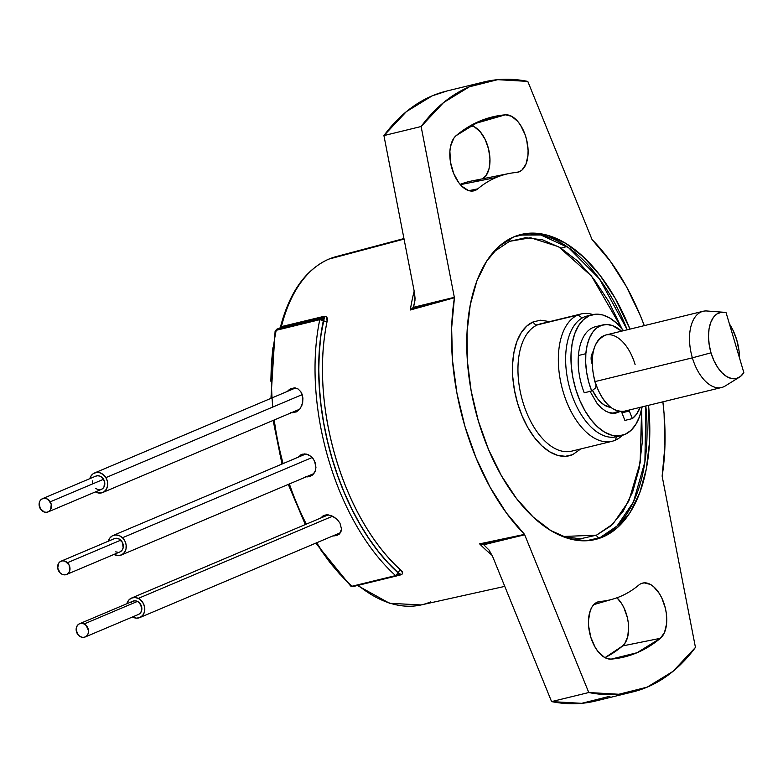 <?xml version="1.0" encoding="UTF-8"?>
<svg xmlns="http://www.w3.org/2000/svg" width="783" height="783" viewBox="0 0 783 783"><rect width="100%" height="100%" fill="white"/><g stroke="black" fill="none" stroke-linecap="round" stroke-linejoin="round"><path stroke-width="1.17" d="M400.348 574.145L399.829 574.605L399.947 573.685L398.107 572.892A2.613 2.183 67.1 0 1 396.991 575.828L396.599 575.955A2.613 1.439 -103.7 0 1 395.581 575.603A185.737 101.859 -103.7 0 1 319.777 319.67A2.613 1.439 -103.7 0 1 320.492 318.583A2.613 2.183 67.1 0 1 323.359 320.57L320.864 336.044L319.288 352.428L318.789 369.498L319.366 387.066L321.02 404.958L323.731 423.006L327.48 441.005L332.217 458.789L337.894 476.181L344.461 492.987L351.851 509.048L359.984 524.209L368.783 538.303L378.16 551.183L388.016 562.742L398.244 572.833A182.928 100.322 -103.7 0 1 323.496 320.511A2.613 1.439 -168.2 0 0 327.079 321.402A180.315 98.883 76.3 0 0 400.759 570.122A2.613 1.703 -48 0 0 398.244 572.833L398.107 572.892A183.124 100.43 -103.7 0 1 323.359 320.57L320.492 318.583L319.777 319.67L323.359 320.57A2.613 1.439 -168.2 0 0 319.777 319.67A185.737 101.859 76.3 0 0 395.581 575.603A2.613 1.703 -48 0 0 398.107 572.892L395.581 575.603L396.991 575.828A2.613 2.183 67.1 0 1 396.717 575.916L398.107 572.892L387.879 562.781L378.032 551.222L368.666 538.332L359.877 524.238L351.743 509.077L344.363 493.016L337.796 476.211L332.119 458.838L327.382 441.054L323.633 423.055L320.922 405.017L319.258 387.125L318.671 369.556L319.17 352.497L320.736 336.113L324.348 317.595L280.715 327.597M280.216 328.018L281.41 326.609A179.287 98.325 -103.7 0 1 328.938 259.075A2.613 2.183 -112.9 0 0 328.674 259.173A2.613 2.183 67.1 0 1 328.938 259.075L336.152 256.609A179.287 98.325 76.3 0 0 328.938 259.075L404.057 239.099L328.938 259.075A179.287 98.325 76.3 0 0 281.41 326.609L324.338 316.263C326.981 316.43 327.911 318.143 327.118 321.392A180.315 98.883 76.3 0 0 400.798 570.112C403.128 572.079 403.176 573.655 400.925 574.839L397.177 575.75L400.925 574.839A2.613 1.488 76.5 0 0 400.015 574.546A2.613 1.488 -103.5 0 1 400.925 574.839L402.384 573.919L402.589 572.931L400.798 570.112A2.613 1.703 -48 0 0 400.759 570.122A2.613 1.703 132 0 1 400.798 570.112A180.315 98.883 76.3 0 1 327.118 321.392A2.613 1.439 11.8 0 1 327.079 321.402A2.613 1.439 -168.2 0 0 327.118 321.392L326.707 317.115L324.338 316.263A2.613 1.488 -103.5 0 1 323.604 317.272L320.492 318.583L276.928 329.212A2.613 1.439 76.3 0 0 276.203 330.299A2.613 1.439 -168.2 0 0 275.107 331.17L276.203 330.299A185.737 101.859 76.3 0 0 272.053 397.891M430.503 601.941A179.287 98.325 -103.7 0 1 420.96 604.985A179.287 98.325 -103.7 0 1 359.172 586.115M592.056 239.569A183.124 100.43 -103.7 0 1 644.292 325.62L640.455 315.882L626.478 286.715L610.153 260.984L592.056 239.569L527.791 81.403L592.056 239.569M662.878 401.826A183.124 100.43 -103.7 0 1 662.134 476.152L664.933 445.909L664.072 413.639L662.878 401.826M561.019 248.162L566.882 246.537M332.844 516.232L337.228 519.452L339.959 523.122L341.535 529.054L340.899 531.941L339.313 534.094L336.866 535.474L333.587 535.924M320.609 518.092L323.8 515.468L326.403 514.842M313.298 458.867L315.373 463.154L315.94 467.745M297.883 457.341L302.669 454.15L306.554 454.13L311.008 456.372M301.954 393.888L302.913 398.058L302.659 402.765L300.496 408.129M288.144 390.57L290.826 388.691M593.152 539.967A156.903 86.052 76.3 0 0 600.023 537.657L602.744 537.05A156.962 86.081 -103.7 0 1 594.512 539.683A156.962 86.081 -103.7 0 1 476.152 413.238A156.962 86.081 -103.7 0 1 513.824 236.877A156.962 86.081 -103.7 0 1 520.137 234.714A156.962 86.081 -103.7 0 1 629.972 329.114L615.184 298.274L600.101 275.45L583.413 256.912L565.766 243.376L547.826 235.36L530.287 233.158L513.824 236.877L499.074 246.361L486.595 261.248L476.867 280.97L470.28 304.763L467.069 331.718L467.353 360.787L471.141 390.874L478.286 420.804L488.494 449.432L501.384 475.663L516.467 498.477L533.145 517.015L550.801 530.551L568.742 538.577L586.281 540.769L602.744 537.05L593.152 539.967M596.48 535.161A3.269 2.721 -112.9 0 0 600.023 537.657A3.269 2.721 67.1 0 1 596.48 535.161L610.926 525.882L623.141 511.309L632.654 492.008L639.114 468.723L642.256 442.336L641.62 409.45L640.142 462.802L628.798 501.091L612.952 523.984L596.48 535.161L562.683 536.502L580.369 538.802L596.48 535.161M509.596 238.913A3.269 2.721 -112.9 0 0 509.459 241.36L493.349 252.185L509.459 241.36A3.269 2.721 67.1 0 1 509.596 238.913M580.761 448.933L572.637 454.669A69.452 38.093 -103.7 0 1 517.573 403.235A69.452 38.093 -103.7 0 1 533.301 321.852A3.925 3.269 -112.9 0 0 537.598 324.828A65.527 35.94 76.3 0 0 521.595 397.392A65.527 35.94 76.3 0 0 570.102 451.468M581.015 313.973L540.632 323.819A65.527 35.94 76.3 0 0 537.598 324.828L577.981 314.981A65.527 35.94 -103.7 0 1 581.015 313.973A65.527 35.94 -103.7 0 1 592.976 314.59A65.527 35.94 76.3 0 0 577.981 314.981L582.258 317.937L577.981 314.981A65.527 35.94 76.3 0 0 563.143 391.764A65.527 35.94 76.3 0 0 615.095 440.291A65.527 35.94 76.3 0 0 622.328 435.328A65.527 35.94 -103.7 0 1 615.095 440.291L616.75 436.689L615.095 440.291A65.527 35.94 -103.7 0 1 612.061 441.299A65.527 35.94 -103.7 0 1 562.351 388.965A65.527 35.94 -103.7 0 1 577.981 314.981L537.598 324.828A65.527 35.94 76.3 0 0 521.967 398.811A65.527 35.94 76.3 0 0 571.688 451.145L612.061 441.299M468.87 190.651L477.777 188.85A219.093 120.151 -103.7 0 1 496.226 177.467L460.355 184.661L496.226 177.467A219.093 120.151 -103.7 0 1 509.058 173.513A219.093 120.151 -103.7 0 1 516.565 172.456A219.093 120.151 76.3 0 0 496.226 177.467A219.093 120.151 76.3 0 0 477.777 188.85A29.431 16.14 -103.7 0 1 473.578 190.915A29.431 16.14 -103.7 0 1 452.231 169.471A29.431 16.14 -103.7 0 1 456.156 135.625A277.955 152.431 -103.7 0 1 489.052 117.822A277.955 152.431 -103.7 0 1 505.348 114.817A29.431 16.14 -103.7 0 1 526.626 139.766A29.431 16.14 -103.7 0 1 519.295 171.78L515.38 172.563L519.295 171.78A29.431 16.14 -103.7 0 1 517.573 172.309A29.431 16.14 -103.7 0 1 516.565 172.456A29.431 16.14 -103.7 0 0 519.295 171.78L521.918 170.126L525.961 164.185L527.957 155.445L528.094 150.395L526.626 139.766L525.07 134.568L520.568 125.26L517.778 121.473L511.612 116.285L505.348 114.817L473.607 123.978L505.348 114.817L479.558 121.189L456.156 135.625L453.758 138.317L450.568 146.304L449.892 151.295L450.519 162.345L453.641 173.376L458.789 182.713L461.892 186.285L468.557 190.553L471.855 191.091L474.968 190.514L477.777 188.85L468.87 190.651M482.71 178.788A27.836 15.259 76.3 0 0 488.788 149.935A27.836 15.259 76.3 0 0 470.681 125.544L474.381 126.846L480.224 131.75L485.176 139.501L488.582 149.054L489.972 159.096L489.16 168.276L486.253 175.333L482.71 178.788M610.006 696.204L581.671 703.33L551.584 701.597L588.777 692.524L551.584 701.597A313.924 172.162 76.3 0 0 595.471 701.03L632.664 691.957A313.924 172.162 -103.7 0 1 588.777 692.524L524.679 534.779L483.728 544.762L489.032 550.028L492.654 556.566L551.584 701.597L492.654 556.566L489.032 550.028L483.728 544.762L524.679 534.779A5.236 2.868 -103.7 0 1 524.522 534.378L479.607 543.862L482.494 544.136L509.997 537.432L482.494 544.136L483.728 544.762L479.607 543.862L524.522 534.378A5.236 2.868 76.3 0 0 524.679 534.779L588.777 692.524L618.864 694.257L647.198 687.141A313.924 172.162 -103.7 0 1 632.664 691.957M638.791 585.077A219.093 120.151 -103.7 0 1 620.342 596.46A219.093 120.151 -103.7 0 1 612.854 599.112A219.093 120.151 -103.7 0 1 600.003 601.481L596.646 602.45L600.003 601.481A219.093 120.151 76.3 0 0 620.342 596.46A219.093 120.151 76.3 0 0 638.791 585.077A29.431 16.14 -103.7 0 1 641.267 583.55A29.431 16.14 -103.7 0 1 642.266 583.188A29.431 16.14 -103.7 0 1 664.121 603.82A29.431 16.14 -103.7 0 1 660.412 638.302L622.632 645.926A27.836 15.259 76.3 0 0 628.318 623.121A27.836 15.259 76.3 0 0 616.955 597.781L621.643 603.605L623.943 607.814L627.3 617.395L628.23 622.446L628.622 627.437L627.751 636.569L624.785 643.548L622.632 645.926L660.412 638.302A277.955 152.431 -103.7 0 1 620.733 657.769A277.955 152.431 -103.7 0 1 611.21 659.11A29.431 16.14 -103.7 0 1 589.716 633.222A29.431 16.14 -103.7 0 1 598.281 601.794A29.431 16.14 -103.7 0 1 600.003 601.481L596.949 602.293L594.228 604.192L591.938 607.089L590.176 610.877L588.483 620.528L588.61 626.009L590.793 637.254L595.237 647.433L598.104 651.632L604.584 657.436L607.941 658.816L611.21 659.11L637.01 652.738L660.412 638.302L664.513 632.458L666.578 623.787L666.333 613.471L665.344 608.137L661.801 597.997L659.364 593.553L653.59 586.653L650.438 584.441L644.174 582.855L641.267 583.55A29.431 16.14 -103.7 0 0 638.791 585.077M604.985 657.661A276.36 151.559 76.3 0 0 622.632 645.926L604.985 657.661M695.451 647.414A313.924 172.162 -103.7 0 1 647.198 687.141L672.979 671.374L695.451 647.414L662.134 476.152L695.451 647.414M483.904 81.97L446.711 91.043A313.924 172.162 76.3 0 0 383.924 135.586L421.117 126.513A313.924 172.162 -103.7 0 1 483.904 81.97A313.924 172.162 -103.7 0 1 527.791 81.403L497.704 79.67L469.369 86.796L443.589 102.563L421.117 126.513L454.336 297.325A5.236 2.868 76.3 0 0 454.434 297.746L451.634 327.999L452.496 360.278L456.978 393.467L464.945 426.441L476.113 458.055L490.099 487.232L506.425 512.963L524.522 534.378A183.124 100.43 -103.7 0 1 454.434 297.746A5.236 2.868 -103.7 0 1 454.336 297.325L413.395 307.318L415.019 300.104L414.471 292.627L383.924 135.586L406.397 111.626L432.177 95.859L447.308 90.897M509.058 173.513L471.513 181.02A220.698 121.032 76.3 0 0 460.12 184.387A220.698 121.032 -103.7 0 1 479.069 179.953M537.598 324.828A3.925 3.269 67.1 0 1 533.301 321.852L540.583 320.208L549.705 321.607M621.947 328.713L608.665 301.445L593.905 279.11L577.57 260.964L560.295 247.712L542.736 239.862L525.569 237.719L509.459 241.36L530.571 237.748L558.661 246.753L591.537 276.096L621.947 328.713M572.637 454.669L565.355 456.313L557.594 455.344L549.656 451.801L541.846 445.811L534.466 437.609L527.791 427.508L522.085 415.9L517.573 403.235L514.411 389.993L512.738 376.682L512.611 363.811L514.03 351.89L516.946 341.359L521.253 332.638L526.773 326.051L533.301 321.852M518.796 235.096L540.779 234.988L568.536 247.673L599.484 278.934L627.232 329.79A156.903 86.052 76.3 0 0 518.796 235.096M645.818 405.986L644.908 461.804L633.427 502.011L617.063 526.01L600.023 537.657A156.903 86.052 76.3 0 0 645.818 405.986M648.549 405.32A156.962 86.081 -103.7 0 1 602.744 537.05L617.493 527.566L629.972 512.679L639.691 492.957L646.288 469.164L649.499 442.219L648.549 405.32M414.471 292.627L383.924 135.586L421.117 126.513L454.336 297.325L413.395 307.318L410.331 309.99A182.165 99.901 -103.7 0 1 414.178 291.139A182.165 99.901 -103.7 0 0 410.331 309.99L454.434 297.746L412.68 308.424L440.183 301.719L410.331 309.99L412.68 308.424L414.55 303.833L415.049 298.235L414.471 292.627M414.706 303.021L414.55 303.833M396.472 575.975L353.025 586.584A2.613 1.439 76.3 0 0 353.153 586.545L352.017 586.232A185.737 101.859 -103.7 0 1 316.733 542.736A185.737 101.859 76.3 0 0 352.017 586.232L350.657 585.987A2.613 1.703 -48 0 0 352.017 586.232L395.581 575.603L352.017 586.232A2.613 1.439 76.3 0 0 353.025 586.584L396.717 575.916M272.778 407.052A185.737 101.859 -103.7 0 1 276.203 330.299L319.777 319.67L276.203 330.299L276.644 329.3A2.613 2.183 67.1 0 1 276.928 329.212L280.754 327.588L276.928 329.212L320.492 318.583L323.604 317.272A2.613 1.488 76.5 0 0 324.338 316.263L281.489 326.589A2.613 1.488 76.5 0 1 280.754 327.588L323.604 317.272L323.496 320.511A2.613 1.439 11.8 0 0 327.079 321.402A180.315 98.883 -103.7 0 0 400.759 570.122A2.613 1.703 132 0 0 398.244 572.833L399.829 574.605M296.287 411.917L291.599 412.631M315.383 470.837L312.711 474.929L309.324 476.661L305.38 476.71L307.396 476.906M274.246 419.972A185.737 101.859 76.3 0 0 283.113 463.585M289.367 483.943A185.737 101.859 76.3 0 0 306.319 524.14M334.135 535.924L332.951 535.885M320.521 518.229L323.222 515.743L327.069 514.803L331.385 515.596L337.228 519.452L339.959 523.122L341.535 529.073L339.499 533.928L336.201 535.67M290.601 388.799L294.486 387.859L298.088 388.965L300.868 391.774L302.913 398.058L302.023 405.056L299.801 409.069L296.522 411.799L292.685 412.729L290.757 412.445M287.185 391.608L288.79 390.003M300.858 454.825L304.587 453.915L308.482 454.776L311.967 457.272L314.551 461.001L315.95 467.637L315.02 471.767L312.711 474.929L309.324 476.661M297.853 457.37L299.233 455.912M399.956 574.556L396.991 575.828M492.086 555.264A182.165 99.901 -103.7 0 1 479.607 543.862M358.183 585.322A179.287 98.325 76.3 0 0 421.097 604.946L389.562 603.292L357.41 585.508M272.915 347.769L271.349 364.164L270.849 381.223M279.56 452.711L282.409 463.879M288.692 484.227L289.974 487.878M320.844 549.999L330.211 562.889L340.057 574.448M281.263 326.658L281.087 327.363M711.003 352.82A33.953 18.626 -103.7 0 1 723.57 312.251A33.953 18.626 -103.7 0 1 726.095 312.72L721.378 312.3L717.071 313.885L713.44 317.369L710.71 322.537L709.026 329.095L708.507 336.631L709.183 344.706L711.003 352.82L713.861 360.503L717.59 367.276L721.965 372.747L726.712 376.584L731.567 378.541L736.216 378.522L740.395 376.515L743.85 372.649L726.095 312.72L743.85 372.649A33.953 18.626 -103.7 0 1 739.406 377.2A33.953 18.626 -103.7 0 1 711.003 352.82L692.378 357.841L711.003 352.82M723.57 312.251L706.892 310.988A39.219 21.503 76.3 0 0 692.378 357.841A39.219 21.503 -103.7 0 1 703.075 311.291L605.846 335.007A39.219 21.503 76.3 0 0 595.149 381.556L692.378 357.841L595.149 381.556A39.219 21.503 -103.7 0 1 605.445 335.104A39.219 21.503 -103.7 0 1 635.121 364.643M729.423 323.937A37.467 20.544 -103.7 0 1 736.774 340.018L732.731 329.682L729.423 323.937M624.824 411.095A39.219 21.503 -103.7 0 1 595.149 381.556A39.219 21.503 76.3 0 0 624.423 411.202C612.022 412.377 602.156 402.511 594.855 381.595C589.119 356.568 592.79 341.036 605.846 335.007M624.423 411.202L721.662 387.487A39.219 21.503 -103.7 0 1 692.378 357.841A39.219 21.503 76.3 0 0 725.185 385.999L739.406 377.2M739.524 358.037L739.074 351.097L736.774 340.018A37.467 20.544 -103.7 0 1 739.524 358.037M592.486 390.345A32.671 17.921 76.3 0 0 610.583 407.297L604.545 405.193L600.874 402.374L597.4 398.518L592.486 390.345M608.225 412.416L612.981 413.091L618.756 411.271M593.191 351.273A42.439 23.275 -103.7 0 0 591.674 354.768A9.161 5.021 -103.7 0 0 591.155 357.293A9.161 5.021 -103.7 0 0 592.007 363.576L591.155 357.293A9.161 5.021 -103.7 0 1 591.674 354.768L593.641 350.441M602.832 324.935L595.393 326.756A49.701 27.258 76.3 0 0 578.412 355.511L585.85 353.691A49.701 27.258 -103.7 0 1 602.832 324.935A49.701 27.258 -103.7 0 1 621.585 331.16L612.6 325.65L607.001 324.524L601.687 325.268L596.871 327.852L592.741 332.188L589.452 338.099L587.123 345.362L585.85 353.691L578.412 355.511A49.701 27.258 76.3 0 0 584.235 392.792L591.674 390.971A49.701 27.258 -103.7 0 1 585.85 353.691L585.694 362.774L586.633 372.258L588.659 381.781L591.674 390.971L584.235 392.792M621.917 411.545L621.927 412.817L629.366 411.006L629.356 409.998L629.366 411.006L621.927 412.817L624.893 420.422L632.331 418.602L629.366 411.006L632.331 418.602L624.893 420.422M595.52 388.006L591.674 390.971L595.52 388.006L596.029 385.207M640.171 407.356A49.701 27.258 -103.7 0 1 632.331 418.602L636.462 414.266L640.171 407.356M592.447 314.707L587.133 316.009A62.131 34.07 76.3 0 0 568.096 381.575A62.131 34.07 76.3 0 0 613.383 437.227L618.697 435.925A62.131 34.07 -103.7 0 1 573.41 380.284A62.131 34.07 -103.7 0 1 592.447 314.707A62.131 34.07 -103.7 0 1 595.648 314.218A62.131 34.07 -103.7 0 1 623.532 330.69L616.671 323.173L609.663 317.957L602.567 314.932L595.648 314.218L589.168 315.843L583.374 319.738L578.5 325.767L574.732 333.695L572.207 343.199L571.032 353.936L571.238 365.485L572.823 377.406L575.73 389.229L579.851 400.514L585.018 410.821L591.038 419.757L597.674 426.97L604.672 432.187L611.777 435.211L618.697 435.925L613.383 437.227A62.131 34.07 76.3 0 0 616.573 436.728L621.888 435.436A62.131 34.07 -103.7 0 1 618.697 435.925L625.177 434.301L630.961 430.405L635.835 424.376L639.603 416.448L642.138 406.876A62.131 34.07 -103.7 0 1 621.888 435.436M620.273 411.496L614.449 413.483L610.074 413.033L605.592 411.114L601.168 407.816L596.979 403.265L589.912 391.118M138.297 598.388A10.6 8.828 67.1 0 1 144.747 608.264A10.6 8.828 67.1 0 1 139.795 617.581A10.6 8.828 67.1 0 1 133.032 617.249L136.575 618.159L139.971 617.493L142.721 615.36L144.395 612.081L144.738 608.146L143.7 604.163L141.439 600.737L138.297 598.388L134.754 597.478L131.358 598.143L128.608 600.277L126.895 603.713A10.6 8.828 67.1 0 1 131.534 598.065A10.6 8.828 67.1 0 1 138.297 598.388L332.716 516.163L138.297 598.388M85.132 637L138.464 614.449A7.194 5.99 -112.9 0 0 141.831 608.117A7.194 5.99 -112.9 0 0 137.456 601.413L84.114 623.973A7.194 5.99 67.1 0 1 88.499 630.677A7.194 5.99 67.1 0 1 85.132 637A7.194 5.99 67.1 0 1 80.541 636.775L82.949 637.401L85.259 636.951L87.119 635.493L88.254 633.271L88.489 630.599L86.247 625.568L84.114 623.973L81.716 623.356L79.406 623.806L77.537 625.255L76.401 627.486L76.166 630.158L78.408 635.189L80.541 636.775A7.194 5.99 67.1 0 1 76.166 630.08A7.194 5.99 67.1 0 1 79.523 623.748A7.194 5.99 67.1 0 1 84.114 623.973L137.456 601.413A7.194 5.99 -112.9 0 0 132.865 601.197L79.523 623.748M132.503 616.965L133.032 617.249A10.6 8.828 67.1 0 1 132.503 616.965M130.869 602.695L132.738 601.246L135.048 600.796L137.456 601.413L139.58 603.008L141.821 608.039L141.586 610.711L140.451 612.942L138.591 614.391M105.881 477.63A10.6 8.828 67.1 0 1 102.739 492.507A10.6 8.828 67.1 0 1 95.448 491.9L100.919 493.016L104.119 491.744L106.478 489.101L107.643 485.489L107.437 481.467L105.881 477.63L103.229 474.586L99.862 472.775L96.309 472.482L93.108 473.754L90.75 476.397L89.849 478.648A10.6 8.828 67.1 0 1 94.489 472.991A10.6 8.828 67.1 0 1 105.881 477.63L302.209 394.603L105.881 477.63M48.086 511.925L101.418 489.375A7.194 5.99 -112.9 0 0 103.552 479.274L50.22 501.834A7.194 5.99 67.1 0 1 48.086 511.925A7.194 5.99 67.1 0 1 40.344 508.774L44.435 512.082L46.843 512.278L49.016 511.407L50.621 509.616L51.267 504.438L48.409 499.76L46.128 498.526L43.721 498.331L41.548 499.202L39.943 500.993L39.15 503.44L40.344 508.774A7.194 5.99 67.1 0 1 42.478 498.683A7.194 5.99 67.1 0 1 50.22 501.834L103.552 479.274A7.194 5.99 -112.9 0 0 95.81 476.123L42.478 498.683M92.629 483.62L92.482 480.879M94.88 476.641L97.053 475.78L99.461 475.976L101.741 477.199L104.609 481.878L103.953 487.065L102.348 488.856L100.175 489.718L97.767 489.522L95.487 488.289M108.367 541.18A10.6 8.828 67.1 0 1 113.016 535.523A10.6 8.828 67.1 0 1 122.471 537.755L312.192 457.507L122.471 537.755A10.6 8.828 67.1 0 1 121.267 555.039A10.6 8.828 67.1 0 1 113.975 554.433L118.605 555.627L121.933 554.716L124.536 552.377L126.014 548.952L126.141 544.968L124.888 541.033L122.471 537.755L119.231 535.611L115.678 534.946L112.341 535.846L109.747 538.195L108.269 541.611M66.604 574.468L119.946 551.907A7.194 5.99 -112.9 0 0 120.758 540.172L67.426 562.723A7.194 5.99 67.1 0 1 66.604 574.468A7.194 5.99 67.1 0 1 60.183 572.95L62.386 574.409L64.803 574.859L67.064 574.242L68.826 572.657L69.834 570.327L69.07 564.954L65.224 561.274L62.816 560.814L60.545 561.431L58.784 563.026L57.697 568.047L60.183 572.95A7.194 5.99 67.1 0 1 61.005 561.215A7.194 5.99 67.1 0 1 67.426 562.723L120.758 540.172A7.194 5.99 -112.9 0 0 114.338 538.655L61.005 561.215M113.887 538.88L116.148 538.264L118.556 538.714L122.402 542.404L123.166 547.777L122.158 550.097L119.858 551.946M118.135 552.309L115.718 551.849M280.216 327.989C289.25 292.627 305.409 269.685 328.694 259.163L336.152 256.609L403.95 238.561M574.301 450.284L571.688 451.145M593.808 604.613L612.854 599.112M620.733 657.769L620.214 657.867M488.543 117.969L489.052 117.822M280.49 327.676L276.644 329.3L275.107 331.18L270.947 398.361M273.14 420.442L282.007 464.045M288.291 484.403L305.311 524.561M315.774 543.148L350.657 585.987L353.025 586.584M504.771 586.389L421.097 604.946M615.477 413.365L619.402 411.388M139.824 617.562L340.507 532.685M131.534 598.065L328.263 514.852M102.896 492.438L299.693 409.206M94.489 472.991L295.514 387.967M121.365 555L314.003 473.529M113.016 535.523L305.791 453.993"/></g></svg>
